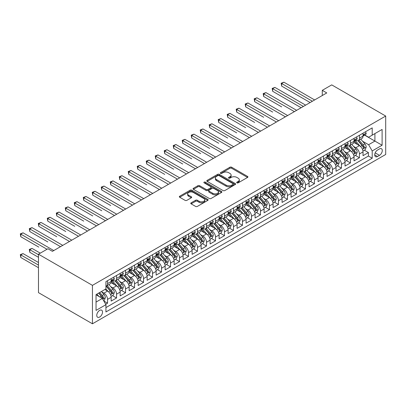 <?xml version="1.0" encoding="UTF-8"?>
<svg xmlns="http://www.w3.org/2000/svg" width="406" height="406" viewBox="0 0 406 406"><rect width="100%" height="100%" fill="white"/><g stroke="black" fill="none" stroke-linecap="round" stroke-linejoin="round"><path stroke-width="0.61" d="M236.937 182.852A0.873 0.502 0 0 0 238.175 182.852L247.558 177.432A1.248 0.721 0 0 0 247.924 176.925A1.248 0.721 0 0 0 247.558 176.417L231.664 167.236A1.248 0.721 0 0 0 229.897 167.236L220.514 172.657A0.873 0.502 0 0 0 220.26 173.012A0.873 0.502 0 0 0 220.514 173.367A0.873 0.502 0 0 0 221.752 173.367L222.965 172.667A3.994 2.309 0 0 1 228.619 172.667L229.943 173.433A3.994 2.309 0 0 1 231.11 175.062A3.994 2.309 0 0 1 229.943 176.696L228.725 177.397A0.873 0.502 0 0 0 228.471 177.752A0.873 0.502 0 0 0 228.725 178.112A0.873 0.502 0 0 0 229.963 178.112L231.176 177.407A3.994 2.309 0 0 1 236.83 177.407L238.155 178.173A3.994 2.309 0 0 1 239.322 179.807A3.994 2.309 0 0 1 238.155 181.436L236.937 182.137A0.873 0.502 0 0 0 236.683 182.492A0.873 0.502 0 0 0 236.937 182.852L236.937 182.137M99.643 317.035A4.07 2.35 120 0 0 102.302 313.452A4.07 2.35 120 0 0 101.678 310.189A4.07 2.35 120 0 0 99.643 310.392A4.07 2.35 120 0 0 96.983 313.975A4.07 2.35 120 0 0 97.607 317.238A4.07 2.35 120 0 0 99.643 317.035M191.135 202.822A1.248 0.721 0 0 0 190.769 203.33A1.248 0.721 0 0 0 191.135 203.842L195.596 206.415A1.248 0.721 0 0 0 197.362 206.415L207.781 200.402A1.248 0.721 0 0 0 208.146 199.889A1.248 0.721 0 0 0 207.781 199.382L191.886 190.206A1.248 0.721 0 0 0 190.12 190.206L179.701 196.22A1.248 0.721 0 0 0 179.335 196.727A1.248 0.721 0 0 0 179.701 197.24L185.085 200.351A1.248 0.721 0 0 0 186.851 200.351L191.312 197.773A1.248 0.721 0 0 0 191.678 197.265A1.248 0.721 0 0 0 191.312 196.753L188.638 195.215A3.339 1.928 0 0 1 187.663 193.85A3.339 1.928 0 0 1 189.724 192.068A3.339 1.928 0 0 1 193.363 192.485L203.827 198.529A3.339 1.928 0 0 1 204.807 199.889A3.339 1.928 0 0 1 202.741 201.67A3.339 1.928 0 0 1 199.102 201.254L197.362 200.249A1.248 0.721 0 0 0 195.596 200.249L191.135 202.822L191.135 203.842M385.7 116.045L331.727 84.884L322.283 90.34L326.779 92.933L52.415 251.339L47.918 248.741L38.474 254.197L92.446 285.357L385.7 116.045L385.7 154.478L92.446 323.79L92.446 285.357M223.051 190.561A1.248 0.721 0 0 0 224.817 190.561L235.236 184.547A1.248 0.721 0 0 0 235.607 184.035A1.248 0.721 0 0 0 235.236 183.527L219.347 174.352A1.248 0.721 0 0 0 217.58 174.352L207.161 180.365A1.248 0.721 0 0 0 206.796 180.873A1.248 0.721 0 0 0 207.161 181.386L223.051 190.561M204.462 183.04A0.873 0.502 0 0 1 205.35 183.162L205.35 182.127L221.509 191.454A1.248 0.721 0 0 1 221.874 191.962A1.248 0.721 0 0 1 221.509 192.474L211.09 198.488A1.248 0.721 0 0 1 209.323 198.488L193.429 189.313L193.429 188.293A1.248 0.721 0 0 0 193.063 188.8A1.248 0.721 0 0 0 193.429 189.313M193.429 188.293L197.889 185.72A1.248 0.721 0 0 1 199.656 185.72L206.101 189.44A1.248 0.721 0 0 0 207.867 189.44L210.826 187.734A1.248 0.721 0 0 0 211.191 187.222A1.248 0.721 0 0 0 210.826 186.714L204.116 182.837A0.873 0.502 0 0 1 203.858 182.482A0.873 0.502 0 0 1 204.396 182.015A0.873 0.502 0 0 1 205.35 182.127M105.692 304.246L107.56 303.17L103.824 301.013M101.698 291.843L103.956 293.147A5.09 2.938 60 0 1 107.56 299.379L111.158 297.304L111.158 301.095L116.552 297.979L112.462 295.614M110.696 286.651L112.954 287.955A5.09 2.938 60 0 1 116.552 294.188L120.151 292.107L120.151 295.898L125.55 292.782L121.455 290.422M119.694 281.454L121.952 282.759A5.09 2.938 60 0 1 125.55 288.991L129.149 286.915L129.149 290.706L134.543 287.59L130.453 285.225M128.687 276.263L130.945 277.567A5.09 2.938 60 0 1 134.543 283.799L138.141 281.723L138.141 285.514L143.541 282.398L139.446 280.033M137.685 271.071L139.943 272.375A5.09 2.938 60 0 1 143.541 278.607L147.139 276.527L147.139 280.318L152.534 277.202L148.444 274.842M146.678 265.874L148.936 267.178A5.09 2.938 60 0 1 152.534 273.411L156.132 271.335L156.132 275.126L161.532 272.01L157.437 269.645M155.676 260.682L157.934 261.987A5.09 2.938 60 0 1 161.532 268.219L165.13 266.138L165.13 269.934L170.525 266.818L166.435 264.453M164.669 255.486L166.927 256.79A5.09 2.938 60 0 1 170.525 263.022L174.123 260.946L174.123 264.737L179.523 261.621L175.428 259.261M173.666 250.294L175.925 251.598A5.09 2.938 60 0 1 179.523 257.83L183.121 255.755L183.121 259.546L188.516 256.43L184.425 254.065M182.659 245.102L184.918 246.406A5.09 2.938 60 0 1 188.516 252.639L192.114 250.558L192.114 254.349L197.514 251.233L193.418 248.873M191.657 239.905L193.916 241.21A5.09 2.938 60 0 1 197.514 247.442L201.112 245.366L201.112 249.157L206.507 246.041L202.416 243.676M200.65 234.714L202.909 236.018A5.09 2.938 60 0 1 206.507 242.25L210.105 240.174L210.105 243.965L215.505 240.849L211.409 238.484M209.648 229.522L211.907 230.826A5.09 2.938 60 0 1 215.505 237.058L219.103 234.978L219.103 238.769L224.498 235.653L220.407 233.293M218.641 224.325L220.9 225.629A5.09 2.938 60 0 1 224.498 231.862L228.096 229.786L228.096 233.577L233.496 230.461L229.4 228.096M227.639 219.133L229.897 220.438A5.09 2.938 60 0 1 233.496 226.67L237.094 224.594L237.094 228.385L242.489 225.269L238.398 222.904M236.632 213.942L238.89 215.246A5.09 2.938 60 0 1 242.489 221.478L246.087 219.397L246.087 223.188L251.487 220.072L247.391 217.712M245.63 208.745L247.888 210.049A5.09 2.938 60 0 1 251.487 216.281L255.085 214.206L255.085 217.997L260.479 214.881L256.389 212.516M254.623 203.553L256.881 204.857A5.09 2.938 60 0 1 260.479 211.09L264.078 209.014L264.078 212.805L269.477 209.689L265.382 207.324M263.621 198.361L265.879 199.661A5.09 2.938 60 0 1 269.477 205.898L273.076 203.817L273.076 207.608L278.47 204.492L274.38 202.132M272.614 193.165L274.872 194.469A5.09 2.938 60 0 1 278.47 200.701L282.074 198.625L282.074 202.416L287.468 199.3L283.378 196.935M281.612 187.973L283.87 189.277A5.09 2.938 60 0 1 287.468 195.509L291.066 193.429L291.066 197.225L296.466 194.109L292.371 191.744M290.605 182.776L292.868 184.08A5.09 2.938 60 0 1 296.466 190.312L300.064 188.237L300.064 192.028L305.459 188.912L301.369 186.552M299.603 177.584L301.861 178.889A5.09 2.938 60 0 1 305.459 185.121L309.057 183.045L309.057 186.836L314.457 183.72L310.362 181.355M308.601 172.393L310.859 173.697A5.09 2.938 60 0 1 314.457 179.929L318.055 177.848L318.055 181.639L323.45 178.523L319.36 176.163M317.593 167.196L319.852 168.5A5.09 2.938 60 0 1 323.45 174.732L327.048 172.657L327.048 176.448L332.448 173.332L328.352 170.967M326.591 162.004L328.85 163.308A5.09 2.938 60 0 1 332.448 169.541L336.046 167.465L336.046 171.256L341.441 168.14L337.35 165.775M335.584 156.812L337.843 158.117A5.09 2.938 60 0 1 341.441 164.349L345.039 162.268L345.039 166.059L350.439 162.943L346.343 160.583M344.582 151.616L346.841 152.92A5.09 2.938 60 0 1 350.439 159.152L354.037 157.076L354.037 160.867L359.432 157.751L359.432 153.96A5.09 2.938 -120 0 0 355.834 147.728L353.575 146.424M355.341 155.386L359.432 157.751M111.158 297.304A5.09 2.938 -120 0 0 107.56 291.072L104.86 289.514M120.151 292.107A5.09 2.938 -120 0 0 116.552 285.875L110.99 282.662M129.149 286.915A5.09 2.938 -120 0 0 125.55 280.683L119.983 277.471M138.141 281.723A5.09 2.938 -120 0 0 134.543 275.491L128.981 272.279M147.139 276.527A5.09 2.938 -120 0 0 143.541 270.294L137.974 267.082M156.132 271.335A5.09 2.938 -120 0 0 152.534 265.103L146.972 261.89M165.13 266.138A5.09 2.938 -120 0 0 161.532 259.906L155.965 256.699M174.123 260.946A5.09 2.938 -120 0 0 170.525 254.714L164.963 251.502M183.121 255.755A5.09 2.938 -120 0 0 179.523 249.523L173.961 246.31M192.114 250.558A5.09 2.938 -120 0 0 188.516 244.326L182.954 241.118M201.112 245.366A5.09 2.938 -120 0 0 197.514 239.134L191.952 235.922M210.105 240.174A5.09 2.938 -120 0 0 206.507 233.942L200.945 230.73M219.103 234.978A5.09 2.938 -120 0 0 215.505 228.745L209.943 225.533M228.096 229.786A5.09 2.938 -120 0 0 224.498 223.554L218.935 220.341M237.094 224.594A5.09 2.938 -120 0 0 233.496 218.362L227.933 215.15M246.087 219.397A5.09 2.938 -120 0 0 242.489 213.165L236.926 209.953M255.085 214.206A5.09 2.938 -120 0 0 251.487 207.973L245.924 204.761M264.078 209.014A5.09 2.938 -120 0 0 260.479 202.782L254.917 199.569M273.076 203.817A5.09 2.938 -120 0 0 269.477 197.585L263.915 194.372M282.074 198.625A5.09 2.938 -120 0 0 278.47 192.393L272.908 189.181M291.066 193.429A5.09 2.938 -120 0 0 287.468 187.196L281.906 183.989M300.064 188.237A5.09 2.938 -120 0 0 296.466 182.005L290.899 178.792M309.057 183.045A5.09 2.938 -120 0 0 305.459 176.813L299.897 173.601M318.055 177.848A5.09 2.938 -120 0 0 314.457 171.616L308.89 168.404M327.048 172.657A5.09 2.938 -120 0 0 323.45 166.424L317.888 163.212M336.046 167.465A5.09 2.938 -120 0 0 332.448 161.233L326.881 158.02M345.039 162.268A5.09 2.938 -120 0 0 341.441 156.036L335.879 152.823M354.037 157.076A5.09 2.938 -120 0 0 350.439 150.844L344.877 147.632M379.493 148.921L377.514 150.063A3.943 2.279 120 0 0 374.936 153.539A3.943 2.279 120 0 0 375.54 156.701A3.943 2.279 120 0 0 377.514 156.503L379.493 155.361A3.943 2.279 120 0 0 382.071 151.89A3.943 2.279 120 0 0 381.462 148.728A3.943 2.279 120 0 0 379.493 148.921M96.044 302.079L102.337 298.446L105.936 304.678L105.936 311.95L372.206 158.218L372.206 150.946L368.607 144.714L362.573 141.232M105.936 304.678L96.044 310.392L96.044 294.599L105.936 288.889L105.936 281.617L372.206 127.89L372.206 135.157L382.102 129.448L382.102 145.236L372.206 150.946M112.909 280.45L112.954 280.475A5.09 2.938 60 0 0 115.497 280.729L119.095 278.648A5.09 2.938 -120 0 0 120.151 276.319L120.151 273.411M121.901 275.253L121.952 275.283A5.09 2.938 60 0 0 124.495 275.532L128.093 273.456A5.09 2.938 -120 0 0 129.149 271.127L129.149 268.219M130.899 270.061L130.945 270.086A5.09 2.938 60 0 0 133.488 270.34L137.086 268.264A5.09 2.938 -120 0 0 138.141 265.935L138.141 263.022M139.892 264.864L139.943 264.895A5.09 2.938 60 0 0 142.486 265.148L146.084 263.068A5.09 2.938 -120 0 0 147.139 260.738L147.139 257.83M148.89 259.673L148.936 259.698A5.09 2.938 60 0 0 151.479 259.952L155.077 257.876A5.09 2.938 -120 0 0 156.132 255.547L156.132 252.639M157.883 254.481L157.934 254.506A5.09 2.938 60 0 0 160.477 254.76L164.075 252.679A5.09 2.938 -120 0 0 165.13 250.35L165.13 247.442M166.881 249.284L166.927 249.314A5.09 2.938 60 0 0 169.475 249.563L173.073 247.487A5.09 2.938 -120 0 0 174.123 245.158L174.123 242.25M175.874 244.092L175.925 244.118A5.09 2.938 60 0 0 178.467 244.371L182.066 242.296A5.09 2.938 -120 0 0 183.121 239.966L183.121 237.058M184.872 238.901L184.918 238.926A5.09 2.938 60 0 0 187.465 239.18L191.064 237.099A5.09 2.938 -120 0 0 192.114 234.769L192.114 231.862M193.865 233.704L193.916 233.734A5.09 2.938 60 0 0 196.458 233.983L200.056 231.907A5.09 2.938 -120 0 0 201.112 229.578L201.112 226.67M202.863 228.512L202.909 228.537A5.09 2.938 60 0 0 205.456 228.791L209.054 226.715A5.09 2.938 -120 0 0 210.105 224.386L210.105 221.478M211.861 223.32L211.907 223.346A5.09 2.938 60 0 0 214.449 223.599L218.047 221.519A5.09 2.938 -120 0 0 219.103 219.189L219.103 216.281M220.854 218.123L220.9 218.154A5.09 2.938 60 0 0 223.447 218.403L227.045 216.327A5.09 2.938 -120 0 0 228.096 213.998L228.096 211.09M229.852 212.932L229.897 212.957A5.09 2.938 60 0 0 232.44 213.211L236.038 211.135A5.09 2.938 -120 0 0 237.094 208.806L237.094 205.893M238.845 207.74L238.89 207.765A5.09 2.938 60 0 0 241.438 208.019L245.036 205.938A5.09 2.938 -120 0 0 246.087 203.609L246.087 200.701M247.843 202.543L247.888 202.574A5.09 2.938 60 0 0 250.431 202.822L254.029 200.747A5.09 2.938 -120 0 0 255.085 198.417L255.085 195.509M256.836 197.352L256.881 197.377A5.09 2.938 60 0 0 259.429 197.631L263.027 195.555A5.09 2.938 -120 0 0 264.078 193.22L264.078 190.312M265.834 192.155L265.879 192.185A5.09 2.938 60 0 0 268.422 192.434L272.02 190.358A5.09 2.938 -120 0 0 273.076 188.029L273.076 185.121M274.826 186.963L274.872 186.988A5.09 2.938 60 0 0 277.42 187.242L281.018 185.166A5.09 2.938 -120 0 0 282.074 182.837L282.074 179.929M283.824 181.771L283.87 181.797A5.09 2.938 60 0 0 286.413 182.05L290.011 179.97A5.09 2.938 -120 0 0 291.066 177.64L291.066 174.732M292.817 176.574L292.868 176.605A5.09 2.938 60 0 0 295.411 176.854L299.009 174.778A5.09 2.938 -120 0 0 300.064 172.448L300.064 169.541M301.815 171.383L301.861 171.408A5.09 2.938 60 0 0 304.404 171.662L308.002 169.586A5.09 2.938 -120 0 0 309.057 167.257L309.057 164.349M310.808 166.191L310.859 166.216A5.09 2.938 60 0 0 313.402 166.47L317 164.389A5.09 2.938 -120 0 0 318.055 162.06L318.055 159.152M319.806 160.994L319.852 161.025A5.09 2.938 60 0 0 322.394 161.273L325.993 159.198A5.09 2.938 -120 0 0 327.048 156.868L327.048 153.96M328.799 155.802L328.85 155.828A5.09 2.938 60 0 0 331.392 156.082L334.991 154.006A5.09 2.938 -120 0 0 336.046 151.677L336.046 148.769M337.797 150.611L337.843 150.636A5.09 2.938 60 0 0 340.39 150.89L343.989 148.809A5.09 2.938 -120 0 0 345.039 146.48L345.039 143.572M346.79 145.414L346.841 145.444A5.09 2.938 60 0 0 349.383 145.693L352.981 143.617A5.09 2.938 -120 0 0 354.037 141.288L354.037 138.38M105.936 307.586L368.43 156.036L368.43 152.56L363.03 155.676L363.03 151.885A5.09 2.938 -120 0 0 359.432 145.652L353.87 142.44M355.788 140.222L355.834 140.248A5.09 2.938 -120 0 0 358.381 140.501A5.09 2.938 -120 0 0 359.432 138.172L359.432 135.264M358.381 140.501L361.979 138.426A5.09 2.938 -120 0 0 363.03 136.096L363.03 133.183M107.56 280.683L107.56 283.591A5.09 2.938 60 0 1 106.504 285.92A5.09 2.938 60 0 1 105.936 286.123M106.504 285.92L110.102 283.845A5.09 2.938 -120 0 0 111.158 281.515L111.158 278.602M116.552 275.486L116.552 278.399A5.09 2.938 60 0 1 115.497 280.729M125.55 270.294L125.55 273.202A5.09 2.938 60 0 1 124.495 275.532M134.543 265.103L134.543 268.011A5.09 2.938 60 0 1 133.488 270.34M143.541 259.906L143.541 262.814A5.09 2.938 60 0 1 142.486 265.148M152.534 254.714L152.534 257.622A5.09 2.938 60 0 1 151.479 259.952M161.532 249.523L161.532 252.43A5.09 2.938 60 0 1 160.477 254.76M170.525 244.326L170.525 247.234A5.09 2.938 60 0 1 169.475 249.563M179.523 239.134L179.523 242.042A5.09 2.938 60 0 1 178.467 244.371M188.516 233.942L188.516 236.85A5.09 2.938 60 0 1 187.465 239.18M197.514 228.745L197.514 231.653A5.09 2.938 60 0 1 196.458 233.983M206.507 223.554L206.507 226.462A5.09 2.938 60 0 1 205.456 228.791M215.505 218.362L215.505 221.27A5.09 2.938 60 0 1 214.449 223.599M224.498 213.165L224.498 216.073A5.09 2.938 60 0 1 223.447 218.403M233.496 207.973L233.496 210.881A5.09 2.938 60 0 1 232.44 213.211M242.489 202.777L242.489 205.69A5.09 2.938 60 0 1 241.438 208.019M251.487 197.585L251.487 200.493A5.09 2.938 60 0 1 250.431 202.822M260.479 192.393L260.479 195.301A5.09 2.938 60 0 1 259.429 197.631M269.477 187.196L269.477 190.104A5.09 2.938 60 0 1 268.422 192.434M278.47 182.005L278.47 184.913A5.09 2.938 60 0 1 277.42 187.242M287.468 176.813L287.468 179.721A5.09 2.938 60 0 1 286.413 182.05M296.466 171.616L296.466 174.524A5.09 2.938 60 0 1 295.411 176.854M305.459 166.424L305.459 169.332A5.09 2.938 60 0 1 304.404 171.662M314.457 161.233L314.457 164.141A5.09 2.938 60 0 1 313.402 166.47M323.45 156.036L323.45 158.944A5.09 2.938 60 0 1 322.394 161.273M332.448 150.844L332.448 153.752A5.09 2.938 60 0 1 331.392 156.082M341.441 145.652L341.441 148.56A5.09 2.938 60 0 1 340.39 150.89M350.439 140.456L350.439 143.364A5.09 2.938 60 0 1 349.383 145.693M350.439 159.152L350.439 162.943M341.441 164.349L341.441 168.14M332.448 169.541L332.448 173.332M323.45 174.732L323.45 178.523M314.457 179.929L314.457 183.72M305.459 185.121L305.459 188.912M296.466 190.312L296.466 194.109M287.468 195.509L287.468 199.3M278.47 200.701L278.47 204.492M269.477 205.898L269.477 209.689M260.479 211.09L260.479 214.881M251.487 216.281L251.487 220.072M242.489 221.478L242.489 225.269M233.496 226.67L233.496 230.461M224.498 231.862L224.498 235.653M215.505 237.058L215.505 240.849M206.507 242.25L206.507 246.041M197.514 247.442L197.514 251.233M188.516 252.639L188.516 256.43M179.523 257.83L179.523 261.621M170.525 263.022L170.525 266.818M161.532 268.219L161.532 272.01M152.534 273.411L152.534 277.202M143.541 278.607L143.541 282.398M134.543 283.799L134.543 287.59M125.55 288.991L125.55 292.782M116.552 294.188L116.552 297.979M107.56 299.379L107.56 303.17M102.337 298.446L96.044 294.807M368.607 144.714L374.905 141.08L374.905 133.599L382.102 129.448M364.603 135.132L382.102 145.236M364.781 135.031L368.607 137.238L372.206 135.157M38.474 254.197L38.474 292.63L92.446 323.79M322.283 90.34L322.283 95.532M364.334 150.195L368.43 152.56M368.43 156.036L372.206 158.218M237.287 182.974L238.155 182.477A3.994 2.309 0 0 0 239.322 180.843L239.322 179.807M231.11 175.062L231.11 176.102A3.994 2.309 0 0 1 229.943 177.732L229.075 178.234M247.538 177.442L231.664 168.277A1.248 0.721 0 0 0 229.897 168.277L220.864 173.494M235.236 183.527L235.236 184.547L219.347 175.387A1.248 0.721 0 0 0 217.58 175.387L207.177 181.396M233.034 184.395A0.873 0.502 0 0 0 233.288 184.035A0.873 0.502 0 0 0 233.034 183.679L219.083 175.625A0.873 0.502 0 0 0 217.844 175.625L216.565 176.361A3.994 2.309 0 0 0 215.393 177.995A3.994 2.309 0 0 0 216.565 179.625L226.101 185.131A3.994 2.309 0 0 0 231.75 185.131L233.034 184.395L233.034 185.43A0.873 0.502 0 0 0 233.288 185.075L233.288 184.035M215.393 177.995L215.393 179.036A3.994 2.309 0 0 0 216.565 180.665L216.565 179.625M233.034 185.43L231.75 186.171A3.994 2.309 0 0 1 226.101 186.171L216.565 180.665M193.449 189.323L197.889 186.755L197.889 185.72M211.191 187.222L211.191 188.262A1.248 0.721 0 0 1 210.826 188.77L207.867 190.48A1.248 0.721 0 0 1 206.101 190.48L199.656 186.755A1.248 0.721 0 0 0 197.889 186.755M205.35 183.162L221.493 192.485M212.79 193.302A3.339 1.928 0 0 0 216.428 193.718A3.339 1.928 0 0 0 218.494 191.936A3.339 1.928 0 0 0 217.514 190.576L213.825 188.445A1.248 0.721 0 0 0 212.059 188.445L209.105 190.155A1.248 0.721 0 0 0 208.735 190.663A1.248 0.721 0 0 0 209.105 191.175L212.79 193.302L212.79 194.342A3.339 1.928 0 0 0 216.428 194.758A3.339 1.928 0 0 0 218.494 192.977L218.494 191.936M208.735 190.663L208.735 191.703A1.248 0.721 0 0 0 209.105 192.211L209.105 191.175M212.79 194.342L209.105 192.211M204.807 199.889L204.807 200.929A3.339 1.928 0 0 1 202.741 202.711A3.339 1.928 0 0 1 199.102 202.295L197.362 201.285A1.248 0.721 0 0 0 195.596 201.285L191.15 203.853M187.663 193.85L187.663 194.89A3.339 1.928 0 0 0 188.638 196.25L188.638 195.215M191.312 196.753L191.312 197.773L188.638 196.25M207.781 199.382L207.781 200.402L191.886 191.241A1.248 0.721 0 0 0 190.12 191.241L179.716 197.25L179.701 196.22M362.954 150.991L365.278 149.652L366.182 147.053A3.37 1.949 -120 0 0 364.867 143.886L360.756 139.126M359.934 145.977L355.235 140.542M357.26 144.394L354.534 141.237A8.079 4.664 -120 0 0 354.281 140.958M281.668 106.879L263.677 96.491L263.677 93.898L265.925 92.598L296.644 110.336M357.919 140.684L362.076 145.495A3.37 1.949 60 0 1 363.279 147.82C363.786 148.5 364.146 148.291 364.36 147.195A3.37 1.949 -120 0 0 363.157 144.876L359.046 140.116M358.163 140.603L362.634 145.779A1.715 0.99 60 0 1 363.065 146.449L364.36 147.195M363.279 147.82L363.527 148.22M365.415 131.808L366.182 133.132A3.37 1.949 60 0 1 365.481 134.625L363.771 135.614A3.37 1.949 -120 0 0 364.36 134.838L364.289 134.538M312.387 101.246L281.668 83.509L283.916 82.21L314.635 99.947M363.142 135.771L363.157 135.771A3.37 1.949 -120 0 0 363.771 135.614M363.923 134.584L364.36 134.838C364.146 134.325 363.786 134.533 363.279 135.457A3.37 1.949 60 0 1 363.03 135.939M310.138 102.545L281.668 86.108L281.668 83.509L281.17 83.225L283.916 82.21M281.668 86.108L281.17 83.225M353.961 156.183L356.285 154.843L357.184 152.245A3.37 1.949 -120 0 0 355.869 149.078L351.758 144.323M350.936 151.174L346.242 145.734M348.262 149.591L345.536 146.434A8.079 4.664 -120 0 0 345.288 146.15M272.67 112.076L254.679 101.688L254.679 99.089L256.927 97.79L287.646 115.527M348.927 145.876L353.083 150.692A3.37 1.949 60 0 1 354.286 153.011C354.793 153.691 355.148 153.483 355.362 152.392A3.37 1.949 -120 0 0 354.164 150.068L350.053 145.307M349.17 145.8L353.636 150.971A1.715 0.99 60 0 1 354.068 151.641L355.362 152.392M354.286 153.011L354.529 153.412M344.963 161.38L347.287 160.035L348.186 157.442A3.37 1.949 -120 0 0 346.876 154.275L342.765 149.515M341.943 156.366L337.244 150.925M339.269 154.782L336.544 151.626A8.079 4.664 -120 0 0 336.29 151.347M263.677 117.268L245.686 106.879L245.686 104.281L247.934 102.987L278.653 120.719M339.929 151.073L344.085 155.884A3.37 1.949 60 0 1 345.288 158.208C345.795 158.883 346.156 158.675 346.369 157.584A3.37 1.949 -120 0 0 345.166 155.259L341.055 150.504M340.172 150.991L344.643 156.163A1.715 0.99 60 0 1 345.075 156.838L346.369 157.584M345.288 158.208L345.531 158.604M335.97 166.572L338.294 165.232L339.193 162.633A3.37 1.949 -120 0 0 337.878 159.467L333.768 154.711M332.945 161.558L328.251 156.122M330.271 159.974L327.546 156.817A8.079 4.664 -120 0 0 327.297 156.538M254.679 122.46L236.688 112.076L236.688 109.478L238.936 108.179L269.655 125.916M330.936 156.264L335.092 161.075A3.37 1.949 60 0 1 336.295 163.4C336.797 164.08 337.158 163.872 337.371 162.776A3.37 1.949 -120 0 0 336.173 160.456L332.062 155.696M331.179 156.188L335.645 161.36A1.715 0.99 60 0 1 336.077 162.03L337.371 162.776M336.295 163.4L336.538 163.801M326.972 171.763L329.296 170.424L330.195 167.825A3.37 1.949 -120 0 0 328.885 164.663L324.775 159.903M323.952 166.754L319.253 161.314M321.278 165.171L318.553 162.014A8.079 4.664 -120 0 0 318.299 161.73M245.686 127.657L227.695 117.268L227.695 114.67L229.943 113.37L260.662 131.108M321.938 161.456L326.094 166.272A3.37 1.949 60 0 1 327.297 168.591C327.804 169.272 328.165 169.063 328.378 167.972A3.37 1.949 -120 0 0 327.175 165.648L323.064 160.888M322.181 161.38L326.647 166.551A1.715 0.99 60 0 1 327.084 167.221L328.378 167.972M327.297 168.591L327.54 168.992M356.417 137.005L357.184 138.329A3.37 1.949 60 0 1 356.488 139.816L354.778 140.806A3.37 1.949 -120 0 0 355.362 140.029L355.291 139.73M303.389 106.438L272.67 88.701L274.918 87.407L305.642 105.139M354.149 140.963L354.164 140.963A3.37 1.949 -120 0 0 354.778 140.806M354.93 139.776L355.362 140.029C355.154 139.522 354.793 139.73 354.286 140.654A3.37 1.949 60 0 1 354.037 141.131M301.14 107.737L272.67 91.299L272.67 88.701L272.177 88.417L274.918 87.407M272.67 91.299L272.177 88.417M347.424 142.196L348.186 143.521A3.37 1.949 60 0 1 347.49 145.013L345.78 145.998A3.37 1.949 -120 0 0 346.369 145.221L346.298 144.922M294.396 111.635L263.179 93.608L265.925 92.598M345.151 146.155L345.166 146.155A3.37 1.949 -120 0 0 345.78 145.998M345.932 144.972L346.369 145.221C346.156 144.714 345.795 144.922 345.288 145.845A3.37 1.949 60 0 1 345.039 146.327M263.677 96.491L263.179 93.608M338.426 147.388L339.193 148.713A3.37 1.949 60 0 1 338.492 150.205L336.787 151.194A3.37 1.949 -120 0 0 337.371 150.418L337.3 150.118M285.398 116.826L254.186 98.805L256.927 97.79M336.158 151.352L336.173 151.352A3.37 1.949 -120 0 0 336.787 151.194M336.939 150.164L337.371 150.418C337.163 149.91 336.802 150.113 336.295 151.037A3.37 1.949 60 0 1 336.046 151.519M254.679 101.688L254.186 98.805M329.433 152.585L330.195 153.91A3.37 1.949 60 0 1 329.499 155.402L327.789 156.386A3.37 1.949 -120 0 0 328.378 155.61L328.307 155.31M276.405 122.018L245.188 103.997L247.934 102.987M327.16 156.543L327.175 156.543A3.37 1.949 -120 0 0 327.789 156.386M327.941 155.356L328.378 155.61C328.165 155.102 327.804 155.31 327.297 156.234A3.37 1.949 60 0 1 327.048 156.711M245.686 106.879L245.188 103.997M317.979 176.96L320.304 175.615L321.202 173.022A3.37 1.949 -120 0 0 319.887 169.855L315.777 165.095M314.954 171.946L310.255 166.511M312.28 170.363L309.555 167.206A8.079 4.664 -120 0 0 309.306 166.927M236.688 132.848L218.697 122.46L218.697 119.866L220.945 118.567L251.664 136.299M312.945 166.653L317.101 171.464A3.37 1.949 60 0 1 318.304 173.788C318.806 174.463 319.167 174.255 319.38 173.164A3.37 1.949 -120 0 0 318.177 170.84L314.071 166.084M313.188 166.572L317.654 171.743A1.715 0.99 60 0 1 318.086 172.418L319.38 173.164M318.304 173.788L318.548 174.189M320.435 157.777L321.202 159.101A3.37 1.949 60 0 1 320.501 160.593L318.796 161.578A3.37 1.949 -120 0 0 319.38 160.801L319.309 160.502M267.407 127.215L236.196 109.194L238.936 108.179M318.167 161.735L318.177 161.735A3.37 1.949 -120 0 0 318.796 161.578M318.949 160.553L319.38 160.801C319.172 160.294 318.811 160.502 318.304 161.426A3.37 1.949 60 0 1 318.055 161.908M236.688 112.076L236.196 109.194M308.981 182.152L311.306 180.812L312.204 178.214A3.37 1.949 -120 0 0 310.894 175.047L306.784 170.292M305.962 177.143L301.262 171.702M303.287 175.554L300.562 172.398A8.079 4.664 -120 0 0 300.308 172.119M227.695 138.04L209.704 127.657L209.704 125.058L211.952 123.759L242.671 141.496M303.947 171.845L308.103 176.661A3.37 1.949 60 0 1 309.306 178.98C309.814 179.66 310.174 179.452 310.387 178.356A3.37 1.949 -120 0 0 309.184 176.037L305.073 171.276M304.19 171.768L308.656 176.94A1.715 0.99 60 0 1 309.093 177.61L310.387 178.356M309.306 178.98L309.55 179.381M311.443 162.968L312.204 164.293A3.37 1.949 60 0 1 311.509 165.785L309.798 166.775A3.37 1.949 -120 0 0 310.387 165.998L310.316 165.699M258.414 132.407L227.198 114.385L229.943 113.37M309.169 166.932L309.184 166.932A3.37 1.949 -120 0 0 309.798 166.775M309.951 165.744L310.387 165.998C310.174 165.491 309.814 165.699 309.306 166.617A3.37 1.949 60 0 1 309.057 167.099M227.695 117.268L227.198 114.385M299.988 187.349L302.313 186.004L303.211 183.405A3.37 1.949 -120 0 0 301.897 180.244L297.786 175.483M296.964 182.335L292.264 176.894M294.289 180.751L291.564 177.595A8.079 4.664 -120 0 0 291.315 177.31M218.697 143.237L200.706 132.848L200.706 130.25L202.954 128.951L233.673 146.688M294.954 177.036L299.11 181.852A3.37 1.949 60 0 1 300.313 184.172C300.816 184.852 301.176 184.644 301.389 183.553A3.37 1.949 -120 0 0 300.186 181.228L296.081 176.468M295.198 176.96L299.664 182.132A1.715 0.99 60 0 1 300.095 182.801L301.389 183.553M300.313 184.172L300.557 184.573M302.445 168.165L303.211 169.49A3.37 1.949 60 0 1 302.511 170.982L300.805 171.966A3.37 1.949 -120 0 0 301.389 171.19L301.318 170.89M249.416 137.598L218.205 119.577L220.945 118.567M300.176 172.124L300.186 172.124A3.37 1.949 -120 0 0 300.805 171.966M300.953 170.941L301.389 171.19C301.176 170.682 300.821 170.89 300.313 171.814A3.37 1.949 60 0 1 300.064 172.291M218.697 122.46L218.205 119.577M290.99 192.54L293.315 191.196L294.213 188.602A3.37 1.949 -120 0 0 292.904 185.435L288.793 180.675M287.971 187.526L283.271 182.091M285.296 185.943L282.571 182.786A8.079 4.664 -120 0 0 282.317 182.507M209.704 148.429L191.708 138.04L191.708 135.447L193.961 134.147L224.68 151.885M285.956 182.233L290.112 187.044A3.37 1.949 60 0 1 291.315 189.369C291.823 190.044 292.183 189.835 292.396 188.744A3.37 1.949 -120 0 0 291.193 186.42L287.083 181.665M286.2 182.152L290.666 187.323A1.715 0.99 60 0 1 291.102 187.998L292.396 188.744M291.315 189.369L291.559 189.769M293.452 173.357L294.213 174.681A3.37 1.949 60 0 1 293.518 176.174L291.807 177.158A3.37 1.949 -120 0 0 292.396 176.382L292.325 176.082M240.423 142.795L209.207 124.774L211.952 123.759M291.178 177.32L291.193 177.32A3.37 1.949 -120 0 0 291.807 177.158M291.96 176.133L292.396 176.382C292.183 175.874 291.823 176.082 291.315 177.006A3.37 1.949 60 0 1 291.066 177.488M209.704 127.657L209.207 124.774M281.997 197.732L284.322 196.392L285.22 193.794A3.37 1.949 -120 0 0 283.906 190.627L279.795 185.872M278.973 192.723L274.273 187.283M276.298 191.14L273.573 187.983A8.079 4.664 -120 0 0 273.324 187.699M200.706 153.62L182.715 143.237L182.715 140.638L184.963 139.339L215.682 157.076M276.958 187.425L281.119 192.241A3.37 1.949 60 0 1 282.317 194.56C282.825 195.24 283.185 195.032 283.398 193.936A3.37 1.949 -120 0 0 282.195 191.617L278.085 186.856M277.207 187.349L281.673 192.52A1.715 0.99 60 0 1 282.104 193.19L283.398 193.936M282.317 194.56L282.566 194.961M284.454 178.549L285.22 179.873A3.37 1.949 60 0 1 284.52 181.365L282.815 182.355A3.37 1.949 -120 0 0 283.398 181.578L283.327 181.279M231.425 147.987L200.214 129.966L202.954 128.951M282.185 182.512L282.195 182.512A3.37 1.949 -120 0 0 282.815 182.355M282.962 181.325L283.398 181.578C283.185 181.071 282.83 181.279 282.317 182.203A3.37 1.949 60 0 1 282.074 182.68M200.706 132.848L200.214 129.966M272.999 202.929L275.324 201.584L276.222 198.986A3.37 1.949 -120 0 0 274.913 195.824L270.802 191.064M269.975 197.915L265.28 192.474M267.305 196.331L264.58 193.175A8.079 4.664 -120 0 0 264.326 192.896M191.708 158.817L173.717 148.429L173.717 145.83L175.971 144.531L206.69 162.268M267.965 192.622L272.121 197.433A3.37 1.949 60 0 1 273.324 199.757C273.832 200.432 274.192 200.224 274.405 199.133A3.37 1.949 -120 0 0 273.202 196.808L269.092 192.048M268.209 192.54L272.675 197.712A1.715 0.99 60 0 1 273.111 198.382L274.405 199.133M273.324 199.757L273.568 200.153M275.461 183.745L276.222 185.07A3.37 1.949 60 0 1 275.527 186.562L273.817 187.547A3.37 1.949 -120 0 0 274.405 186.77L274.334 186.471M222.432 153.179L191.216 135.157L193.961 134.147M273.187 187.704L273.202 187.704A3.37 1.949 -120 0 0 273.817 187.547M273.969 186.521L274.405 186.77C274.192 186.263 273.832 186.471 273.324 187.394A3.37 1.949 60 0 1 273.076 187.871M191.708 138.04L191.216 135.157M264.007 208.121L266.331 206.781L267.229 204.182A3.37 1.949 -120 0 0 265.915 201.016L261.804 196.255M260.982 203.107L256.282 197.671M258.307 201.523L255.582 198.367A8.079 4.664 -120 0 0 255.333 198.087M182.715 164.009L164.724 153.62L164.724 151.027L166.973 149.728L197.692 167.465M258.967 197.813L263.129 202.624A3.37 1.949 60 0 1 264.326 204.949C264.834 205.624 265.194 205.421 265.407 204.325A3.37 1.949 -120 0 0 264.204 202L260.094 197.245M259.216 197.732L263.682 202.904A1.715 0.99 60 0 1 264.113 203.579L265.407 204.325M264.326 204.949L264.575 205.35M266.463 188.937L267.229 190.262A3.37 1.949 60 0 1 266.529 191.754L264.819 192.738A3.37 1.949 -120 0 0 265.407 191.962L265.336 191.668M213.434 158.376L182.218 140.354L184.963 139.339M264.194 192.901L264.204 192.901A3.37 1.949 -120 0 0 264.819 192.738M264.971 191.713L265.407 191.962C265.194 191.454 264.834 191.662 264.326 192.586A3.37 1.949 60 0 1 264.078 193.068M182.715 143.237L182.218 140.354M255.009 213.312L257.333 211.973L258.231 209.374A3.37 1.949 -120 0 0 256.922 206.207L252.811 201.452M251.984 208.303L247.29 202.863M249.314 206.72L246.584 203.563A8.079 4.664 -120 0 0 246.335 203.279M173.717 169.206L155.726 158.817L155.726 156.219L157.98 154.919L188.699 172.657M249.974 203.005L254.131 207.821A3.37 1.949 60 0 1 255.333 210.141C255.841 210.821 256.201 210.612 256.414 209.516A3.37 1.949 -120 0 0 255.212 207.197L251.101 202.437M250.218 202.929L254.684 208.1A1.715 0.99 60 0 1 255.12 208.77L256.414 209.516M255.333 210.141L255.577 210.541M257.47 194.134L258.231 195.453A3.37 1.949 60 0 1 257.536 196.946L255.826 197.935A3.37 1.949 -120 0 0 256.414 197.159L256.343 196.859M204.441 163.567L173.225 145.546L175.971 144.531M255.196 198.092L255.212 198.092A3.37 1.949 -120 0 0 255.826 197.935M255.978 196.905L256.414 197.159C256.201 196.651 255.841 196.859 255.333 197.783A3.37 1.949 60 0 1 255.085 198.26M173.717 148.429L173.225 145.546M246.011 218.509L248.34 217.164L249.238 214.566A3.37 1.949 -120 0 0 247.924 211.404L243.813 206.644M242.991 213.495L238.292 208.055M240.316 211.912L237.591 208.755A8.079 4.664 -120 0 0 237.343 208.476M164.724 174.397L146.733 164.009L146.733 161.41L148.982 160.116L179.701 177.848M240.976 208.202L245.138 213.013A3.37 1.949 60 0 1 246.335 215.337C246.843 216.012 247.203 215.804 247.416 214.713A3.37 1.949 -120 0 0 246.214 212.389L242.103 207.633M241.225 208.121L245.691 213.292A1.715 0.99 60 0 1 246.122 213.967L247.416 214.713M246.335 215.337L246.584 215.733M248.472 199.326L249.238 200.65A3.37 1.949 60 0 1 248.538 202.142L246.828 203.127A3.37 1.949 -120 0 0 247.416 202.35L247.345 202.051M195.443 168.759L164.227 150.738L166.973 149.728M246.203 203.284L246.214 203.284A3.37 1.949 -120 0 0 246.828 203.127M246.98 202.102L247.416 202.35C247.203 201.843 246.843 202.051 246.335 202.975A3.37 1.949 60 0 1 246.087 203.457M164.724 153.62L164.227 150.738M237.018 223.701L239.342 222.361L240.24 219.763A3.37 1.949 -120 0 0 238.931 216.596L234.82 211.836M233.993 218.687L229.299 213.251M231.324 217.103L228.593 213.947A8.079 4.664 -120 0 0 228.345 213.668M155.726 179.589L137.735 169.2L137.735 166.607L139.984 165.308L170.708 183.045M231.983 213.394L236.14 218.205A3.37 1.949 60 0 1 237.343 220.529C237.85 221.209 238.21 221.001 238.423 219.905A3.37 1.949 -120 0 0 237.221 217.586L233.11 212.825M232.227 213.312L236.693 218.489A1.715 0.99 60 0 1 237.129 219.159L238.423 219.905M237.343 220.529L237.586 220.93M239.479 204.517L240.24 205.842A3.37 1.949 60 0 1 239.545 207.334L237.835 208.324A3.37 1.949 -120 0 0 238.423 207.547L238.352 207.248M186.45 173.956L155.234 155.934L157.98 154.919M237.205 208.481L237.221 208.481A3.37 1.949 -120 0 0 237.835 208.324M237.987 207.293L238.423 207.547C238.21 207.035 237.85 207.243 237.343 208.166A3.37 1.949 60 0 1 237.094 208.648M155.726 158.817L155.234 155.934M228.02 228.893L230.344 227.553L231.247 224.954A3.37 1.949 -120 0 0 229.933 221.788L225.822 217.032M225 223.884L220.301 218.443M222.326 222.3L219.6 219.144A8.079 4.664 -120 0 0 219.352 218.859M146.733 184.786L128.743 174.397L128.743 171.799L130.991 170.5L161.71 188.237M222.985 218.585L227.142 223.401A3.37 1.949 60 0 1 228.345 225.721C228.852 226.401 229.212 226.193 229.426 225.102A3.37 1.949 -120 0 0 228.223 222.777L224.112 218.017M223.234 218.509L227.7 223.681A1.715 0.99 60 0 1 228.131 224.351L229.426 225.102M228.345 225.721L228.593 226.122M230.481 209.714L231.247 211.039A3.37 1.949 60 0 1 230.547 212.526L228.837 213.515A3.37 1.949 -120 0 0 229.426 212.739L229.354 212.439M177.452 179.147L146.236 161.126L148.982 160.116M228.213 213.673L228.223 213.673A3.37 1.949 -120 0 0 228.837 213.515M228.989 212.485L229.426 212.739C229.212 212.231 228.852 212.439 228.345 213.363A3.37 1.949 60 0 1 228.096 213.84M146.733 164.009L146.236 161.126M219.027 234.089L221.351 232.745L222.249 230.151A3.37 1.949 -120 0 0 220.935 226.984L216.829 222.224M216.002 229.075L211.308 223.635M213.333 227.492L210.602 224.335A8.079 4.664 -120 0 0 210.354 224.056M137.735 189.978L119.745 179.589L119.745 176.991L121.993 175.696L152.717 193.429M213.992 223.782L218.149 228.593A3.37 1.949 60 0 1 219.352 230.918C219.859 231.593 220.219 231.384 220.433 230.293A3.37 1.949 -120 0 0 219.23 227.969L215.119 223.214M214.236 223.701L218.702 228.872A1.715 0.99 60 0 1 219.133 229.547L220.433 230.293M219.352 230.918L219.595 231.313M221.488 214.906L222.249 216.231A3.37 1.949 60 0 1 221.554 217.723L219.844 218.707A3.37 1.949 -120 0 0 220.433 217.931L220.362 217.631M168.454 184.344L137.243 166.318L139.984 165.308M219.215 218.864L219.23 218.864A3.37 1.949 -120 0 0 219.844 218.707M219.996 217.682L220.433 217.931C220.219 217.423 219.859 217.631 219.352 218.555A3.37 1.949 60 0 1 219.103 219.037M137.735 169.2L137.243 166.318M210.029 239.281L212.353 237.941L213.257 235.343A3.37 1.949 -120 0 0 211.942 232.176L207.831 227.421M207.009 234.267L202.31 228.832M204.335 232.684L201.609 229.527A8.079 4.664 -120 0 0 201.361 229.248M128.743 195.169L110.752 184.786L110.752 182.187L113 180.888L143.719 198.625M204.994 228.974L209.151 233.785A3.37 1.949 60 0 1 210.354 236.109C210.861 236.789 211.221 236.581 211.435 235.485A3.37 1.949 -120 0 0 210.232 233.166L206.121 228.405M205.238 228.898L209.709 234.069A1.715 0.99 60 0 1 210.141 234.739L211.435 235.485M210.354 236.109L210.602 236.51M212.49 220.098L213.257 221.422A3.37 1.949 60 0 1 212.556 222.914L210.846 223.904A3.37 1.949 -120 0 0 211.435 223.127L211.364 222.828M159.462 189.536L128.245 171.515L130.991 170.5M210.217 224.061L210.232 224.061A3.37 1.949 -120 0 0 210.846 223.904M210.998 222.874L211.435 223.127C211.221 222.62 210.861 222.823 210.354 223.747A3.37 1.949 60 0 1 210.105 224.229M128.743 174.397L128.245 171.515M201.036 244.473L203.36 243.133L204.259 240.535A3.37 1.949 -120 0 0 202.944 237.373L198.838 232.613M198.011 239.464L193.317 234.023M195.342 237.88L192.611 234.724A8.079 4.664 -120 0 0 192.363 234.44M119.745 200.366L101.754 189.978L101.754 187.379L104.002 186.08L134.726 203.817M196.002 234.166L200.158 238.982A3.37 1.949 60 0 1 201.361 241.301C201.868 241.981 202.224 241.773 202.437 240.682A3.37 1.949 -120 0 0 201.239 238.358L197.128 233.597M196.245 234.089L200.711 239.261A1.715 0.99 60 0 1 201.143 239.931L202.437 240.682M201.361 241.301L201.604 241.702M203.492 225.294L204.259 226.619A3.37 1.949 60 0 1 203.563 228.111L201.853 229.096A3.37 1.949 -120 0 0 202.437 228.319L202.366 228.02M150.464 194.728L119.252 176.706L121.993 175.696M201.224 229.253L201.239 229.253A3.37 1.949 -120 0 0 201.853 229.096M202.005 228.065L202.437 228.319C202.229 227.812 201.868 228.02 201.361 228.943A3.37 1.949 60 0 1 201.112 229.42M119.745 179.589L119.252 176.706M192.038 249.67L194.362 248.325L195.266 245.731A3.37 1.949 -120 0 0 193.951 242.565L189.841 237.804M189.018 244.656L184.319 239.22M186.344 243.072L183.619 239.916A8.079 4.664 -120 0 0 183.365 239.636M110.752 205.558L92.761 195.169L92.761 192.576L95.009 191.277L125.728 209.009M187.004 239.362L191.16 244.173A3.37 1.949 60 0 1 192.363 246.498C192.87 247.173 193.231 246.965 193.444 245.874A3.37 1.949 -120 0 0 192.241 243.549L188.13 238.794M187.247 239.281L191.718 244.453A1.715 0.99 60 0 1 192.15 245.128L193.444 245.874M192.363 246.498L192.611 246.899M194.499 230.486L195.266 231.811A3.37 1.949 60 0 1 194.565 233.303L192.855 234.287A3.37 1.949 -120 0 0 193.444 233.511L193.373 233.211M141.471 199.925L110.254 181.903L113 180.888M192.226 234.445L192.241 234.445A3.37 1.949 -120 0 0 192.855 234.287M193.007 233.262L193.444 233.511C193.231 233.003 192.87 233.211 192.363 234.135A3.37 1.949 60 0 1 192.114 234.617M110.752 184.786L110.254 181.903M183.045 254.861L185.369 253.522L186.268 250.923A3.37 1.949 -120 0 0 184.953 247.756L180.843 243.001M180.02 249.852L175.326 244.412M177.346 248.264L174.621 245.112A8.079 4.664 -120 0 0 174.372 244.828M101.754 210.75L83.763 200.366L83.763 197.768L86.011 196.468L116.73 214.206M178.011 244.554L182.167 249.37A3.37 1.949 60 0 1 183.37 251.69C183.877 252.37 184.233 252.162 184.446 251.065A3.37 1.949 -120 0 0 183.248 248.746L179.137 243.986M178.254 244.478L182.72 249.649A1.715 0.99 60 0 1 183.152 250.319L184.446 251.065M183.37 251.69L183.613 252.09M185.501 235.678L186.268 237.002A3.37 1.949 60 0 1 185.572 238.495L183.862 239.484A3.37 1.949 -120 0 0 184.446 238.708L184.375 238.408M132.473 205.116L101.261 187.095L104.002 186.08M183.233 239.641L183.248 239.641A3.37 1.949 -120 0 0 183.862 239.484M184.014 238.454L184.446 238.708C184.238 238.2 183.877 238.408 183.37 239.332A3.37 1.949 60 0 1 183.121 239.809M101.754 189.978L101.261 187.095M174.047 260.058L176.371 258.713L177.27 256.115A3.37 1.949 -120 0 0 175.96 252.953L171.85 248.193M171.027 255.044L166.328 249.604M168.353 253.461L165.628 250.304A8.079 4.664 -120 0 0 165.374 250.02M92.761 215.946L74.77 205.558L74.77 202.959L77.018 201.66L107.737 219.397M169.013 249.746L173.169 254.562A3.37 1.949 60 0 1 174.372 256.881C174.879 257.561 175.24 257.353 175.453 256.262A3.37 1.949 -120 0 0 174.25 253.938L170.139 249.177M169.256 249.67L173.727 254.841A1.715 0.99 60 0 1 174.159 255.511L175.453 256.262M174.372 256.881L174.621 257.282M176.508 240.875L177.27 242.199A3.37 1.949 60 0 1 176.574 243.691L174.864 244.676A3.37 1.949 -120 0 0 175.453 243.899L175.382 243.6M123.48 210.308L92.263 192.287L95.009 191.277M174.235 244.833L174.25 244.833A3.37 1.949 -120 0 0 174.864 244.676M175.016 243.651L175.453 243.899C175.24 243.392 174.879 243.6 174.372 244.524A3.37 1.949 60 0 1 174.123 245.001M92.761 195.169L92.263 192.287M165.054 265.25L167.379 263.905L168.277 261.312A3.37 1.949 -120 0 0 166.962 258.145L162.852 253.385M162.03 260.236L157.335 254.801M159.355 258.652L156.63 255.496A8.079 4.664 -120 0 0 156.381 255.217M83.763 221.138L65.772 210.75L65.772 208.156L68.02 206.857L98.739 224.594M160.02 254.943L164.176 259.754A3.37 1.949 60 0 1 165.379 262.078C165.881 262.753 166.242 262.545 166.455 261.454A3.37 1.949 -120 0 0 165.257 259.13L161.146 254.374M160.263 254.861L164.729 260.033A1.715 0.99 60 0 1 165.161 260.708L166.455 261.454M165.379 262.078L165.623 262.479M167.511 246.066L168.277 247.391A3.37 1.949 60 0 1 167.576 248.883L165.871 249.868A3.37 1.949 -120 0 0 166.455 249.091L166.384 248.792M114.482 215.505L83.271 197.483L86.011 196.468M165.242 250.03L165.257 250.03A3.37 1.949 -120 0 0 165.871 249.868M166.024 248.842L166.455 249.091C166.247 248.584 165.887 248.792 165.379 249.715A3.37 1.949 60 0 1 165.13 250.197M83.763 200.366L83.271 197.483M156.056 270.442L158.381 269.102L159.279 266.503A3.37 1.949 -120 0 0 157.97 263.337L153.859 258.581M153.037 265.433L148.337 259.992M150.362 263.849L147.637 260.693A8.079 4.664 -120 0 0 147.383 260.408M74.77 226.33L56.779 215.946L56.779 213.348L59.027 212.049L89.746 229.786M151.022 260.134L155.178 264.951A3.37 1.949 60 0 1 156.381 267.27C156.889 267.95 157.249 267.742 157.462 266.646A3.37 1.949 -120 0 0 156.259 264.326L152.148 259.566M151.265 260.058L155.731 265.23A1.715 0.99 60 0 1 156.168 265.9L157.462 266.646M156.381 267.27L156.625 267.671M158.518 251.263L159.279 252.583A3.37 1.949 60 0 1 158.584 254.075L156.873 255.064A3.37 1.949 -120 0 0 157.462 254.288L157.391 253.989M105.489 220.697L74.273 202.675L77.018 201.66M156.244 255.222L156.259 255.222A3.37 1.949 -120 0 0 156.873 255.064M157.026 254.034L157.462 254.288C157.249 253.78 156.889 253.989 156.381 254.912A3.37 1.949 60 0 1 156.132 255.389M74.77 205.558L74.273 202.675M147.063 275.638L149.388 274.294L150.286 271.695A3.37 1.949 -120 0 0 148.972 268.533L144.861 263.773M144.039 270.624L139.344 265.184M141.364 269.041L138.639 265.884A8.079 4.664 -120 0 0 138.39 265.605M65.772 231.527L47.781 221.138L47.781 218.54L50.029 217.246L80.748 234.978M142.029 265.331L146.185 270.142A3.37 1.949 60 0 1 147.388 272.467C147.891 273.142 148.251 272.933 148.464 271.842A3.37 1.949 -120 0 0 147.261 269.518L143.156 264.758M142.273 265.25L146.739 270.421A1.715 0.99 60 0 1 147.17 271.096L148.464 271.842M147.388 272.467L147.632 272.862M149.52 256.455L150.286 257.78A3.37 1.949 60 0 1 149.586 259.272L147.88 260.256A3.37 1.949 -120 0 0 148.464 259.48L148.393 259.18M96.491 225.888L65.28 207.867L68.02 206.857M147.251 260.413L147.261 260.413A3.37 1.949 -120 0 0 147.88 260.256M148.033 259.231L148.464 259.48C148.256 258.972 147.896 259.18 147.388 260.104A3.37 1.949 60 0 1 147.139 260.581M65.772 210.75L65.28 207.867M138.065 280.83L140.39 279.49L141.288 276.892A3.37 1.949 -120 0 0 139.979 273.725L135.868 268.965M135.046 275.816L130.346 270.381M132.371 274.233L129.646 271.076A8.079 4.664 -120 0 0 129.392 270.797M56.779 236.718L38.788 226.33L38.788 223.736L41.036 222.437L71.755 240.174M133.031 270.523L137.187 275.334A3.37 1.949 60 0 1 138.39 277.658C138.898 278.338 139.258 278.13 139.471 277.034A3.37 1.949 -120 0 0 138.268 274.715L134.158 269.954M133.275 270.442L137.741 275.613A1.715 0.99 60 0 1 138.177 276.288L139.471 277.034M138.39 277.658L138.634 278.059M129.072 286.022L131.397 284.682L132.295 282.084A3.37 1.949 -120 0 0 130.981 278.917L126.87 274.162M126.048 281.013L121.348 275.572M123.373 279.429L120.648 276.273A8.079 4.664 -120 0 0 120.399 275.989M47.781 241.915L29.79 231.527L29.79 228.928L32.038 227.629L62.757 245.366M124.038 275.715L128.194 280.531A3.37 1.949 60 0 1 129.397 282.85C129.9 283.53 130.26 283.322 130.473 282.226A3.37 1.949 -120 0 0 129.27 279.907L125.165 275.146M124.282 275.638L128.748 280.81A1.715 0.99 60 0 1 129.179 281.48L130.473 282.226M129.397 282.85L129.641 283.251M120.074 291.219L122.399 289.874L123.297 287.281A3.37 1.949 -120 0 0 121.988 284.114L117.877 279.353M117.055 286.205L112.355 280.764M114.38 284.621L111.655 281.465A8.079 4.664 -120 0 0 111.401 281.185M38.788 247.107L20.792 236.718L20.792 234.12L23.046 232.826L53.765 250.558M115.04 280.911L119.197 285.722A3.37 1.949 60 0 1 120.399 288.047C120.907 288.722 121.267 288.514 121.48 287.423A3.37 1.949 -120 0 0 120.277 285.098L116.167 280.343M115.284 280.83L119.75 286.002A1.715 0.99 60 0 1 120.186 286.677L121.48 287.423M120.399 288.047L120.643 288.443M140.527 261.647L141.288 262.971A3.37 1.949 60 0 1 140.593 264.463L138.882 265.453A3.37 1.949 -120 0 0 139.471 264.671L139.4 264.377M87.498 231.085L56.282 213.064L59.027 212.049M138.253 265.61L138.268 265.61A3.37 1.949 -120 0 0 138.882 265.453M139.035 264.423L139.471 264.671C139.258 264.164 138.898 264.372 138.39 265.296A3.37 1.949 60 0 1 138.141 265.778M56.779 215.946L56.282 213.064M131.529 266.843L132.295 268.168A3.37 1.949 60 0 1 131.595 269.655L129.89 270.645A3.37 1.949 -120 0 0 130.473 269.868L130.402 269.569M78.5 236.277L47.289 218.255L50.029 217.246M129.26 270.802L129.27 270.802A3.37 1.949 -120 0 0 129.89 270.645M130.037 269.614L130.473 269.868C130.26 269.361 129.905 269.569 129.397 270.492A3.37 1.949 60 0 1 129.149 270.969M47.781 221.138L47.289 218.255M122.536 272.035L123.297 273.36A3.37 1.949 60 0 1 122.602 274.852L120.892 275.836A3.37 1.949 -120 0 0 121.48 275.06L121.409 274.76M69.507 241.468L38.291 223.447L41.036 222.437M120.262 275.994L120.277 275.994A3.37 1.949 -120 0 0 120.892 275.836M121.044 274.811L121.48 275.06C121.267 274.552 120.907 274.76 120.399 275.684A3.37 1.949 60 0 1 120.151 276.166M38.788 226.33L38.291 223.447M111.082 296.41L113.406 295.071L114.304 292.472A3.37 1.949 -120 0 0 112.99 289.305L108.879 284.545M108.057 291.396L105.905 288.905M105.382 289.813L105.032 289.412M40.27 253.156L32.038 248.406L29.79 249.705L29.79 252.299L38.474 257.313M106.047 286.103L110.204 290.914A3.37 1.949 60 0 1 111.401 293.239C111.909 293.919 112.269 293.711 112.482 292.614A3.37 1.949 -120 0 0 111.28 290.295L107.169 285.535M106.291 286.022L110.757 291.198A1.715 0.99 60 0 1 111.188 291.868L112.482 292.614M111.401 293.239L111.65 293.639M29.79 252.299L29.298 249.416L38.474 254.714M29.298 249.416L32.038 248.406M113.538 277.227L114.304 278.552A3.37 1.949 60 0 1 113.604 280.044L111.899 281.033A3.37 1.949 -120 0 0 112.482 280.257L112.411 279.957M60.509 246.665L29.298 228.644L32.038 227.629M111.269 281.191L111.28 281.191A3.37 1.949 -120 0 0 111.899 281.033M112.046 280.003L112.482 280.257C112.269 279.744 111.914 279.952 111.401 280.876A3.37 1.949 60 0 1 111.158 281.358M29.79 231.527L29.298 228.644M103.642 300.704L104.408 300.262L105.306 297.664A3.37 1.949 -120 0 0 103.997 294.502L101.409 291.503M98.993 296.512L96.907 294.101M96.389 295.01L96.044 294.609M38.474 262.504L23.046 253.598L20.792 254.897L20.792 257.495L38.474 267.701M98.617 293.112L101.206 296.111A3.37 1.949 60 0 1 102.408 298.43C102.916 299.11 103.276 298.902 103.489 297.811A3.37 1.949 -120 0 0 102.287 295.487L99.698 292.493M98.825 292.995L101.759 296.39A1.715 0.99 60 0 1 102.195 297.06L103.489 297.811M102.408 298.43L102.652 298.831M20.792 257.495L20.3 254.613L38.474 265.103M20.3 254.613L23.046 253.598M47.015 249.264L20.3 233.836L23.046 232.826M20.792 236.718L20.3 233.836M103.956 293.147L107.56 291.072M112.954 287.955L116.552 285.875M121.952 282.759L125.55 280.683M130.945 277.567L134.543 275.491M139.943 272.375L143.541 270.294M148.936 267.178L152.534 265.103M157.934 261.987L161.532 259.906M166.927 256.79L170.525 254.714M175.925 251.598L179.523 249.523M184.918 246.406L188.516 244.326M193.916 241.21L197.514 239.134M202.909 236.018L206.507 233.942M211.907 230.826L215.505 228.745M220.9 225.629L224.498 223.554M229.897 220.438L233.496 218.362M238.89 215.246L242.489 213.165M247.888 210.049L251.487 207.973M256.881 204.857L260.479 202.782M265.879 199.661L269.477 197.585M274.872 194.469L278.47 192.393M283.87 189.277L287.468 187.196M292.868 184.08L296.466 182.005M301.861 178.889L305.459 176.813M310.859 173.697L314.457 171.616M319.852 168.5L323.45 166.424M328.85 163.308L332.448 161.233M337.843 158.117L341.441 156.036M346.841 152.92L350.439 150.844M355.834 147.728L359.432 145.652M359.432 138.172L363.03 136.096M107.56 283.591L111.158 281.515M116.552 278.399L120.151 276.319M125.55 273.202L129.149 271.127M134.543 268.011L138.141 265.935M143.541 262.814L147.139 260.738M152.534 257.622L156.132 255.547M161.532 252.43L165.13 250.35M170.525 247.234L174.123 245.158M179.523 242.042L183.121 239.966M188.516 236.85L192.114 234.769M197.514 231.653L201.112 229.578M206.507 226.462L210.105 224.386M215.505 221.27L219.103 219.189M224.498 216.073L228.096 213.998M233.496 210.881L237.094 208.806M242.489 205.69L246.087 203.609M251.487 200.493L255.085 198.417M260.479 195.301L264.078 193.22M269.477 190.104L273.076 188.029M278.47 184.913L282.074 182.837M287.468 179.721L291.066 177.64M296.466 174.524L300.064 172.448M305.459 169.332L309.057 167.257M314.457 164.141L318.055 162.06M323.45 158.944L327.048 156.868M332.448 153.752L336.046 151.677M341.441 148.56L345.039 146.48M350.439 143.364L354.037 141.288M359.432 153.96L363.03 151.885M375.18 152.874L379.493 155.361M374.728 154.894L377.514 156.503M238.155 182.477L238.155 181.436M228.725 178.112L228.725 177.397M229.943 177.732L229.943 176.696M220.514 173.367L220.514 172.657M229.897 168.277L229.897 167.236M231.664 168.277L231.664 167.236M247.558 177.432L247.558 176.417M207.161 181.386L207.161 180.365M217.58 175.387L217.58 174.352M219.347 175.387L219.347 174.352M226.101 186.171L226.101 185.131M231.75 186.171L231.75 185.131M199.656 186.755L199.656 185.72M206.101 190.48L206.101 189.44M207.867 190.48L207.867 189.44M210.826 188.77L210.826 187.734M221.509 192.474L221.509 191.454M195.596 201.285L195.596 200.249M197.362 201.285L197.362 200.249M199.102 202.295L199.102 201.254M190.12 191.241L190.12 190.206M191.886 191.241L191.886 190.206M362.441 149.261L366.156 147.119M363.157 144.876L364.867 143.886M360.472 146.424L362.076 145.495M366.156 133.097L363.03 134.899M353.443 154.458L357.163 152.311M354.164 150.068L355.869 149.078M351.474 151.621L353.083 150.692M344.45 159.649L348.165 157.503M345.166 155.259L346.876 154.275M342.481 156.812L344.085 155.884M335.452 164.841L339.172 162.699M336.173 160.456L337.878 159.467M333.483 162.004L335.092 161.075M326.46 170.038L330.174 167.891M327.175 165.648L328.885 164.663M324.485 167.201L326.094 166.272M357.163 138.289L354.037 140.095M348.165 143.48L345.039 145.287M339.172 148.677L336.046 150.479M330.174 153.869L327.048 155.676M317.462 175.23L321.182 173.083M318.177 170.84L319.887 169.855M315.492 172.393L317.101 171.464M321.182 159.061L318.055 160.867M308.469 180.426L312.184 178.28M309.184 176.037L310.894 175.047M306.494 177.584L308.103 176.661M312.184 164.257L309.057 166.059M299.471 185.618L303.191 183.471M300.186 181.228L301.897 180.244M297.502 182.781L299.11 181.852M303.191 169.449L300.064 171.256M290.478 190.81L294.193 188.668M291.193 186.42L292.904 185.435M288.504 187.973L290.112 187.044M294.193 174.641L291.066 176.448M281.48 196.007L285.195 193.86M282.195 191.617L283.906 190.627M279.511 193.165L281.119 192.241M285.195 179.838L282.074 181.639M272.487 201.198L276.202 199.052M273.202 196.808L274.913 195.824M270.513 198.361L272.121 197.433M276.202 185.029L273.076 186.836M263.489 206.39L267.204 204.248M264.204 202L265.915 201.016M261.52 203.553L263.129 202.624M267.204 190.226L264.078 192.028M254.496 211.587L258.211 209.44M255.212 207.197L256.922 206.207M252.522 208.75L254.131 207.821M258.211 195.418L255.085 197.22M245.498 216.779L249.213 214.632M246.214 212.389L247.924 211.404M243.529 213.942L245.138 213.013M249.213 200.61L246.087 202.416M236.505 221.97L240.22 219.829M237.221 217.586L238.931 216.596M234.531 219.133L236.14 218.205M240.22 205.806L237.094 207.608M227.507 227.167L231.222 225.02M228.223 222.777L229.933 221.788M225.538 224.33L227.142 223.401M231.222 210.998L228.096 212.805M218.514 232.359L222.229 230.212M219.23 227.969L220.935 226.984M216.54 229.522L218.149 228.593M222.229 216.19L219.103 217.997M209.516 237.551L213.231 235.409M210.232 233.166L211.942 232.176M207.547 234.714L209.151 233.785M213.231 221.387L210.105 223.188M200.523 242.747L204.238 240.601M201.239 238.358L202.944 237.373M198.549 239.91L200.158 238.982M204.238 226.578L201.112 228.385M191.525 247.939L195.24 245.792M192.241 243.549L193.951 242.565M189.556 245.102L191.16 244.173M195.24 231.77L192.114 233.577M182.533 253.136L186.247 250.989M183.248 248.746L184.953 247.756M180.558 250.294L182.167 249.37M186.247 236.967L183.121 238.769M173.535 258.328L177.249 256.181M174.25 253.938L175.96 252.953M171.565 255.491L173.169 254.562M177.249 242.159L174.123 243.965M164.537 263.519L168.257 261.378M165.257 259.13L166.962 258.145M162.567 260.682L164.176 259.754M168.257 247.35L165.13 249.157M155.544 268.716L159.259 266.569M156.259 264.326L157.97 263.337M153.57 265.879L155.178 264.951M159.259 252.547L156.132 254.349M146.546 273.908L150.266 271.761M147.261 269.518L148.972 268.533M144.577 271.071L146.185 270.142M150.266 257.739L147.139 259.546M137.553 279.1L141.268 276.958M138.268 274.715L139.979 273.725M135.579 276.263L137.187 275.334M128.555 284.296L132.275 282.15M129.27 279.907L130.981 278.917M126.586 281.459L128.194 280.531M119.562 289.488L123.277 287.341M120.277 285.098L121.988 284.114M117.588 286.651L119.197 285.722M141.268 262.936L138.141 264.737M132.275 268.127L129.149 269.934M123.277 273.319L120.151 275.126M110.564 294.68L114.279 292.538M111.28 290.295L112.99 289.305M108.595 291.843L110.204 290.914M114.279 278.516L111.158 280.318M102.769 299.186L105.286 297.73M102.287 295.487L103.997 294.502M99.749 296.948L101.206 296.111"/></g></svg>

